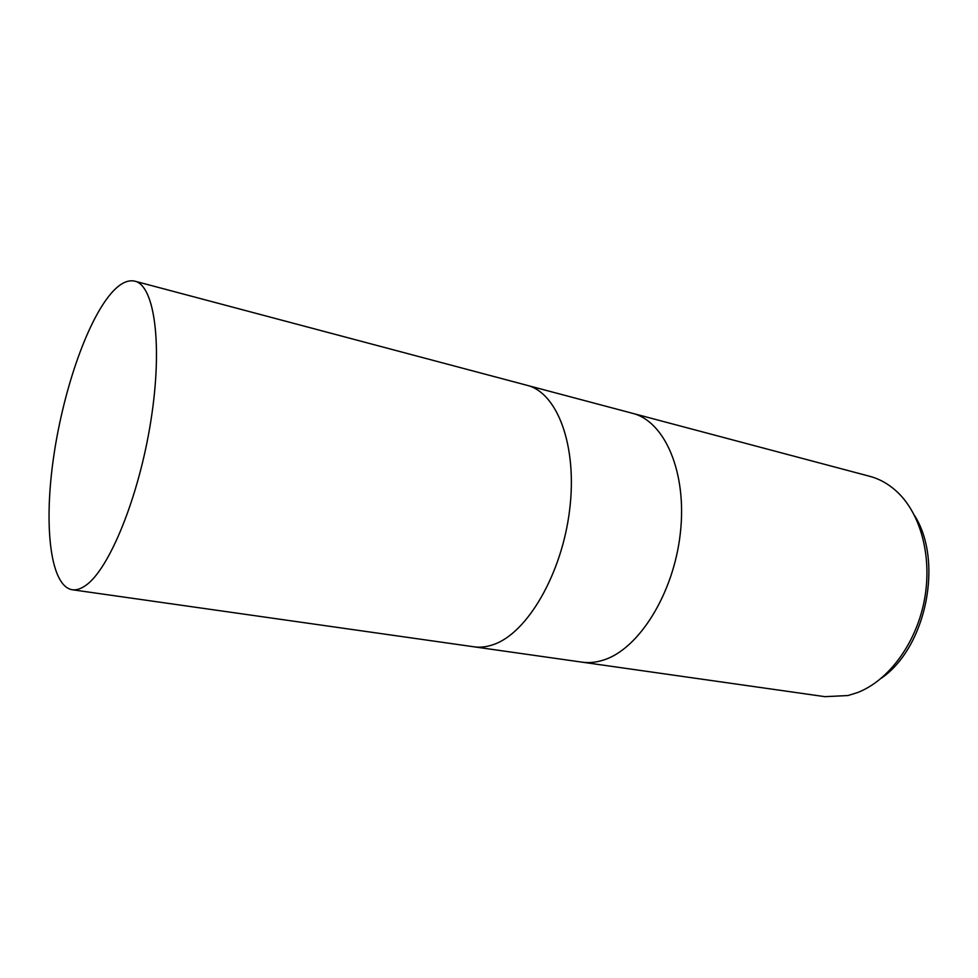 <?xml version="1.0" encoding="UTF-8"?>
<svg xmlns="http://www.w3.org/2000/svg" width="978" height="978" viewBox="0 0 978 978"><rect width="100%" height="100%" fill="white"/><g stroke="black" fill="none" stroke-linecap="round" stroke-linejoin="round"><path stroke-width="1.47" d="M581.8 662.13L581.947 662.143C588.768 663.121 595.822 662.461 603.108 660.174C638.414 649.636 673.561 594.245 680.309 533.426C687.314 472.594 664.808 421.2 632.473 413.303L632.326 413.266M473.817 646.788L473.951 646.813C480.345 647.717 486.995 646.923 493.902 644.404C527.386 632.827 561.934 573.964 569.636 509.917C577.607 445.846 557.35 392.606 527.044 385.32L526.91 385.283M847.987 695.541L857.62 692.534C888.085 680.749 915.359 644.636 924.002 602.057C932.657 559.465 921.618 515.577 898.171 492.851C889.613 484.587 880.114 479.073 869.674 476.298L632.473 413.303C664.808 421.2 687.314 472.594 680.309 533.426C673.561 594.245 638.414 649.636 603.108 660.174C595.822 662.461 588.768 663.121 581.947 662.143L824.931 696.666L847.987 695.541M881.374 678.182C926.264 647.424 943.782 561.152 914.442 515.333M581.947 662.143L473.951 646.813C480.345 647.717 486.995 646.923 493.902 644.404C527.386 632.827 561.934 573.964 569.636 509.917C577.607 445.846 557.35 392.606 527.044 385.32L632.473 413.303M85.673 585.455C109.145 569.538 138.9 497.105 150.857 420.919C162.971 344.696 154.487 285.356 134.854 281.175C127.519 279.488 119.56 283.62 110.979 293.559C86.15 322.679 62.176 394.097 53.056 461.029C43.851 527.9 50.611 586.103 72.201 589.746C76.321 590.333 80.807 588.903 85.673 585.455M527.044 385.32L134.854 281.175M473.951 646.8L72.201 589.746"/></g></svg>
